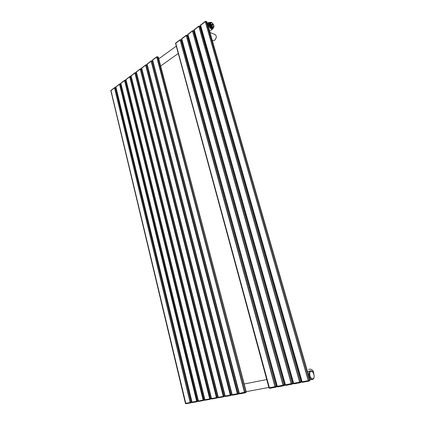 <?xml version="1.0" encoding="UTF-8"?>
<svg xmlns="http://www.w3.org/2000/svg" width="425" height="425" viewBox="0 0 425 425"><rect width="100%" height="100%" fill="white"/><g stroke="black" fill="none" stroke-linecap="round" stroke-linejoin="round"><path stroke-width="0.64" d="M308.646 369.474L309.522 369.118C312.253 369.203 313.666 370.812 313.767 373.947M210.088 32.534L214.386 34.266C216.819 35.487 216.909 37.49 214.646 40.274L213.371 40.71L212.351 40.391M213.95 26.552L213.86 26.839M213.94 26.78L212.851 27.694L210.784 25.872L209.822 23.136L209.881 22.748L211.119 22.307M211.496 22.435L211.767 22.573C213.515 24.087 214.179 25.558 213.764 26.993L212.845 27.094C210.72 26.308 209.307 21.399 211.496 22.435M212.702 27.497L212.776 27.115M212.458 27.529L212.011 27.853L210.333 26.196L210.784 25.872M210.449 25.319L210.003 25.643L209.371 23.46L209.822 23.136M209.881 22.748L210.285 22.52M213.887 27.168L212.256 28.369L211.778 28.257C209.254 26.201 208.51 24.395 209.536 22.838M212.686 28.061L212.399 28.013L212.851 27.694M212.256 28.369L212.893 28.045M213.435 27.487L212.399 28.013M212.011 27.853L210.333 26.196M210.003 25.643L209.371 23.46M212.75 26.759C214.614 27.62 213.403 23.455 211.592 22.769L210.763 22.897C210.46 24.098 211.018 25.325 212.431 26.589L212.75 26.759M212.059 26.292L212.123 25.638M211.453 24.544L210.779 24.305M211.028 24.905L211.395 24.634M212.489 25.335L212.144 24.14L212.744 24.921L212.187 25.596L211.273 24.831L212.001 24.076L212.346 25.277L211.74 24.496L212.001 24.076M212.187 25.596L212.346 25.277M211.74 24.496L211.273 24.831M309.942 379.844L311.599 379.536C313.841 379.546 314.596 377.783 313.857 374.244C312.444 370.871 312.572 371.652 311.233 370.823C309.214 370.563 308.555 372.321 309.262 376.093C309.809 377.857 310.59 379.004 311.599 379.536L313.273 379.127M310.048 375.875C311.392 380.858 315.302 379.121 313.788 374.287C312.476 369.378 308.545 370.977 310.048 375.875M210.024 22.514L209.052 22.397C208.112 22.467 207.841 23.29 208.229 24.857C209.196 27.407 210.513 28.9 212.187 29.33L213.095 28.703M209.775 22.599C208.856 22.562 208.574 23.269 208.925 24.724C210.545 28.119 211.963 29.176 213.191 27.896M190.761 402.842L191.76 402.411L190.591 402.9L190.14 402.512L185.422 403.357L110.845 90.7L114.516 87.879L115.945 87.911M114.527 87.656L110.946 90.483L185.879 403.734L185.422 403.368M114.755 87.561L114.516 87.879L190.14 402.512L190.915 402.3L115.212 87.736L114.835 87.545M115.09 87.534L115.897 87.715M190.512 402.911L185.879 403.734L190.432 402.9L191.633 402.029M119.802 83.922L120.939 84.293M120.068 83.906L120.891 84.097M191.675 402.199L115.754 87.12L119.489 84.251L120.19 84.113L197.269 401.126L191.675 402.199L192.143 402.581L115.86 86.902L119.494 84.028M119.728 83.932L119.489 84.251L196.775 401.731L192.196 402.576M198.002 400.844L196.775 401.731L198.045 401.264M196.86 401.747L192.302 402.581M197.928 401.365L197.115 401.673M124.854 80.229L126.023 80.617M125.125 80.219L125.97 80.421M120.743 83.486L124.541 80.564L125.248 80.421L203.74 399.93L202.948 400.148L198.045 401.025L120.743 83.486M124.546 80.341L120.849 83.257L198.518 401.413L198.05 401.035M124.78 80.245L124.541 80.564L203.24 400.541L198.571 401.402M204.494 399.643L203.24 400.541L204.579 400.042L203.586 400.483M203.325 400.557L198.682 401.407M129.992 76.484L131.187 76.882M130.268 76.473L131.139 76.686M125.816 79.788L129.678 76.819L130.39 76.675L210.333 398.708L209.541 398.932L204.537 399.824L125.816 79.788M129.683 76.59L125.927 79.555L205.02 400.212L204.537 399.835M129.912 76.5L129.678 76.819L209.833 399.33L205.062 400.207M211.108 398.411L209.833 399.33L211.209 398.751M210.178 399.266L211.22 398.772M209.913 399.346L205.179 400.212M135.214 72.67L136.441 73.084M135.501 72.659L136.393 72.893M130.974 76.027L134.9 73.004L135.618 72.861L217.053 397.465L216.256 397.688L211.151 398.602L130.974 76.027M134.906 72.776L131.086 75.788L211.645 398.995L211.156 398.613M135.134 72.686L134.9 73.004L216.548 398.092L211.687 398.985M217.85 397.163L216.548 398.092L217.94 397.481M216.628 398.108L211.804 398.995M217.69 397.726L216.899 398.028M140.526 68.792L141.785 69.222M140.824 68.786L141.716 69.031M136.218 72.207L140.218 69.126L140.941 68.983L223.906 396.201L223.098 396.424L217.898 397.354L136.218 72.207M140.218 68.898L136.335 71.958L218.392 397.752L217.898 397.364M140.447 68.808L140.218 69.126L223.396 396.833L218.434 397.747M224.719 395.888L223.396 396.833L224.798 396.174M223.747 396.769L224.82 396.222M223.476 396.849L218.556 397.752M145.929 64.85L147.22 65.291M146.232 64.839L147.178 65.137M141.557 68.319L145.621 65.184L146.349 65.036L230.892 394.91L230.079 395.138L224.772 396.084L141.557 68.319M145.626 64.956L141.674 68.064L225.277 396.488L224.772 396.095M145.849 64.866L145.621 65.184L230.377 395.547L225.277 396.488L230.456 395.563M231.726 394.586L230.377 395.547L231.79 394.83M230.732 395.484L231.816 394.905M151.428 60.839L152.75 61.296M151.741 60.828L152.724 61.184M231.779 394.788L146.981 64.366L151.119 61.168L151.852 61.025L238.016 393.592L231.779 394.788L232.294 395.197L147.103 64.101L151.125 60.94M151.348 60.855L151.119 61.168L237.495 394.235L232.326 395.192M238.871 393.258L237.495 394.235L238.914 393.417M237.575 394.257L232.454 395.197M238.622 393.869L237.857 394.172M157.022 56.753L158.525 57.391M157.34 56.748L158.366 57.226L246.155 391.903L238.93 393.465L239.45 393.879L152.628 60.068L156.713 57.088L157.452 56.939L245.283 392.254L244.758 392.902L244.455 392.482L156.713 57.088L157.17 56.695M238.93 393.465L152.501 60.345L152.766 59.739L156.719 56.86M246.266 391.829L246.112 392.355L245.007 392.881L239.45 393.879L244.837 392.918M245.124 392.833L246.112 392.355L246.266 391.845L158.227 57.019M200.382 25.463L205.27 21.659L308.226 380.704L301.66 381.868L200.382 25.463M205.254 21.42L200.547 25.107L302.249 382.319M205.551 21.335L205.27 21.659L206.051 21.505L309.113 380.46L308.226 380.704L308.539 381.167L302.276 382.319L301.665 381.889M205.774 21.261L206.943 21.882L309.915 380.109L308.539 381.167L309.905 380.524L310 380.056L309.905 380.524L308.959 381.071M205.95 21.335L207.076 22.058M309.995 380.04L206.81 21.68M308.619 381.183L302.276 382.319M199.091 26.052L200.616 26.759M199.479 26.047L200.478 26.589L301.346 381.692L293.234 383.43L194.007 30.106L198.804 26.377L199.58 26.228L300.533 382.043L299.965 382.744L299.657 382.288L198.804 26.377L199.304 25.978M198.794 26.138L194.167 29.761L293.818 383.871M301.431 381.623L301.33 382.112L300.119 382.75L293.834 383.871L293.234 383.446M300.379 382.654L301.33 382.112L301.437 381.639L200.34 26.387M300.045 382.76L293.834 383.871M192.748 30.68L194.268 31.376M193.125 30.674L194.129 31.211L292.958 383.244L284.984 384.954L187.754 34.664L192.456 31.009L193.232 30.855L292.14 383.594L291.577 384.285L291.268 383.839L192.456 31.009L192.95 30.605M192.451 30.77L187.908 34.329L285.573 385.39L284.989 384.97M293.048 383.175L292.942 383.674L291.826 384.264L285.573 385.39L291.656 384.306M193.991 31.004L293.053 383.191L292.761 383.748M292.65 383.913L291.98 384.2M186.522 35.227L188.041 35.912M186.888 35.222L187.898 35.742L284.75 384.763L276.909 386.447L277.488 386.877L181.762 38.813L186.23 35.551L186.995 35.403L283.916 385.114L283.363 385.799L283.055 385.353L186.23 35.551L186.713 35.153M276.909 386.447L181.613 39.137L181.884 38.484L186.219 35.318M284.84 384.694L284.723 385.193L283.613 385.778L277.488 386.877M187.76 35.541L284.846 384.71L284.559 385.268M283.443 385.815L277.642 386.883M284.442 385.427L283.757 385.714M180.407 39.684L181.921 40.364M180.763 39.684L181.778 40.194L276.707 386.251L268.998 387.908L269.562 388.338L175.727 43.217L180.11 40.014L180.869 39.865L275.868 386.601L275.32 387.276L275.012 386.84L180.11 40.014L180.588 39.621M268.998 387.908L175.578 43.531L175.849 42.888L180.104 39.78M181.64 39.987L276.808 386.197L276.68 386.686L275.57 387.255L269.572 388.333M275.708 387.196L276.68 386.686L276.808 386.197M275.4 387.297L269.721 388.338M244.205 383.982L266.735 379.562M307.557 371.546L309.666 371.131M246.218 391.653L268.876 387.451M212.325 40.306L213.371 40.71M158.881 58.751L176.29 46.139M207.501 23.518L208.138 23.056M160.762 65.923L178.277 53.46M209.684 31.115L212.187 29.33L213.35 27.694M110.835 90.642L110.957 90.27M114.665 87.555L114.941 87.497M115.743 87.067L115.866 86.684M119.637 83.927L119.914 83.868M120.732 83.427L120.854 83.04M124.69 80.24L124.971 80.182M125.805 79.725L125.933 79.337M129.822 76.489L130.114 76.431M130.964 75.969L131.091 75.57M135.044 72.675L135.341 72.617M136.207 72.144L136.34 71.74M140.356 68.802L140.659 68.738M141.541 68.25L141.674 67.841M145.759 64.855L146.067 64.791M146.965 64.297L147.103 63.877M151.258 60.844L151.571 60.78M152.485 60.27L152.628 59.845M200.361 25.367L200.531 24.873M193.986 30.01L194.156 29.532M187.733 34.574L187.898 34.101M181.592 39.047L181.751 38.585M175.562 43.446L175.716 42.989M210.71 24.082L210.763 22.897"/></g></svg>
